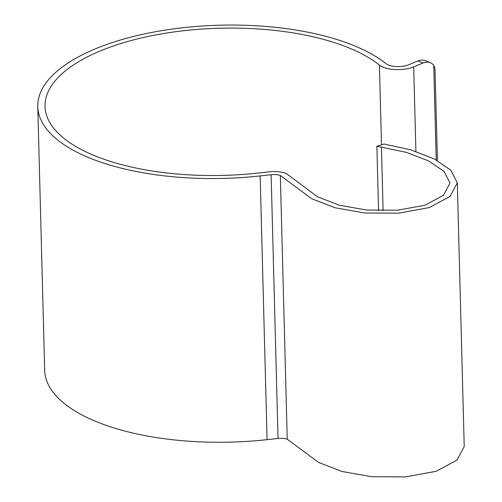 <?xml version="1.0" encoding="UTF-8"?>
<svg xmlns="http://www.w3.org/2000/svg" width="502" height="502" viewBox="0 0 502 502"><rect width="100%" height="100%" fill="white"/><g stroke="black" fill="none" stroke-linecap="round" stroke-linejoin="round"><path stroke-width="0.75" d="M260.174 175.926L271.124 174.721A10.881 4.531 178.5 0 1 280.329 175.462L311.679 198.71L335.11 207.772L364.872 213.005L398.657 213.174L429.279 207.558L450.074 196.401L457.316 182.81L464.218 446.535L456.977 460.127L436.188 471.284L405.566 476.9L371.775 476.731L342.013 471.497L318.582 462.436L287.238 439.187A10.881 4.531 -1.5 0 0 278.033 438.447L267.077 439.652L260.174 175.926A184.065 76.624 178.5 0 1 69.27 147.99A184.065 76.624 178.5 0 1 37.782 106.619A184.065 76.624 178.5 0 1 166.984 29.819A184.065 76.624 178.5 0 1 374.291 55.615A184.065 76.624 178.5 0 1 385.881 63.572A14.508 6.037 178.5 0 0 408.728 64.752L418.028 60.924L422.985 63.026A18.135 12.161 -67.1 0 1 430.484 62.806A18.135 12.161 -67.1 0 1 433.741 65.26L435.008 68.73L437.418 160.577M267.077 439.652A184.065 76.624 178.5 0 1 76.178 411.715A184.065 76.624 178.5 0 1 44.684 370.344L37.782 106.619M457.316 182.81L450.802 170.165L434.192 158.889L410.849 149.878L384.137 144.03L376.876 146.226L406.407 152.37L428.551 160.897L444.094 171.446L449.987 183.01L443.536 195.234L424.999 205.211L397.697 210.2L366.705 210.043L339.358 205.23L317.389 196.728L286.491 173.598A18.135 7.549 -1.5 0 0 269.612 171.797L258.655 173.008A176.811 73.606 178.5 0 1 75.281 146.17A176.811 73.606 178.5 0 1 45.029 106.43A176.811 73.606 178.5 0 1 169.143 32.655A176.811 73.606 178.5 0 1 368.28 57.435A176.811 73.606 178.5 0 1 379.412 65.078A21.762 9.061 -1.5 0 0 413.686 66.854L422.985 63.026M430.484 62.806L425.527 60.711A18.135 12.161 112.9 0 0 418.028 60.924M280.329 175.462L287.238 439.187M376.876 146.226L378.564 210.696M379.412 65.078L381.501 144.827M271.124 174.721L278.033 438.447M415.901 151.46L413.686 66.854M433.741 65.26L436.219 159.931M381.432 146.891L383.108 210.752"/></g></svg>
